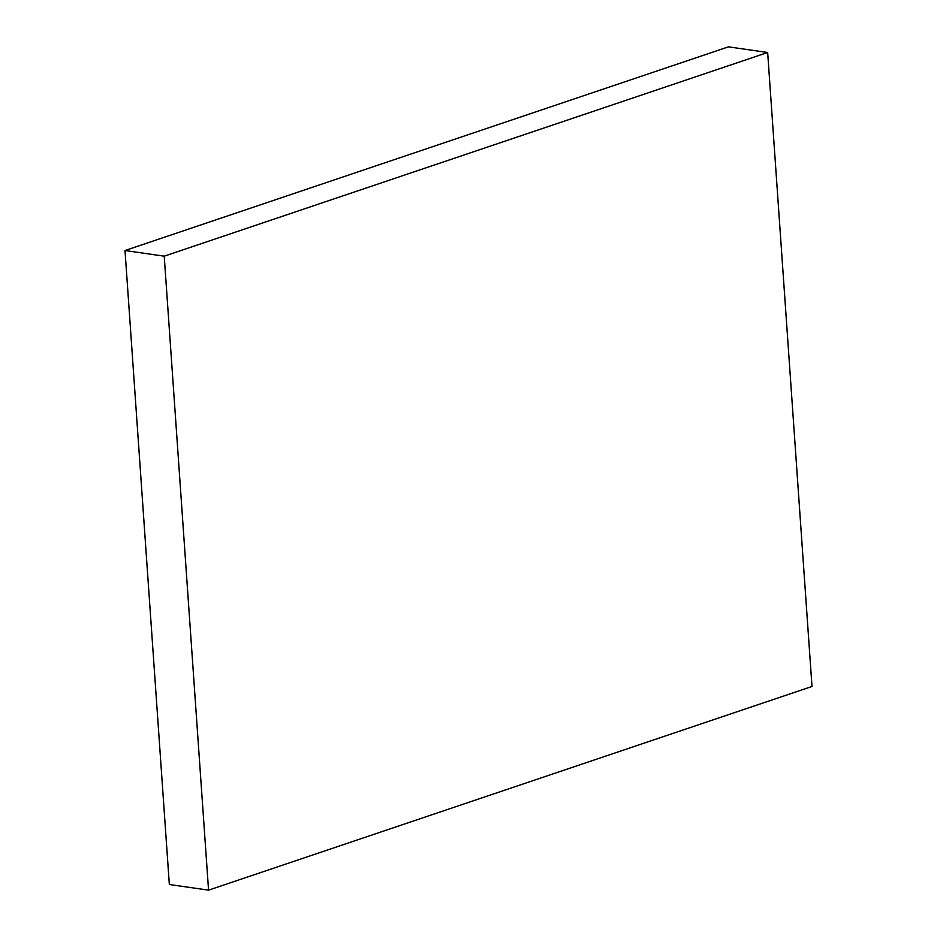 <?xml version="1.0" encoding="UTF-8"?>
<svg xmlns="http://www.w3.org/2000/svg" width="937" height="937" viewBox="0 0 937 937"><rect width="100%" height="100%" fill="white"/><g stroke="black" fill="none" stroke-linecap="round" stroke-linejoin="round"><path stroke-width="1.41" d="M169.339 884.505L208.553 890.15L811.992 686.47L767.661 52.495L164.221 256.176L208.553 890.15L169.339 884.505L125.008 250.53L164.221 256.176L125.008 250.53L728.447 46.85L767.661 52.495L728.447 46.85L125.008 250.53L169.339 884.505M208.553 890.15L164.221 256.176L767.661 52.495L811.992 686.47L208.553 890.15"/></g></svg>
